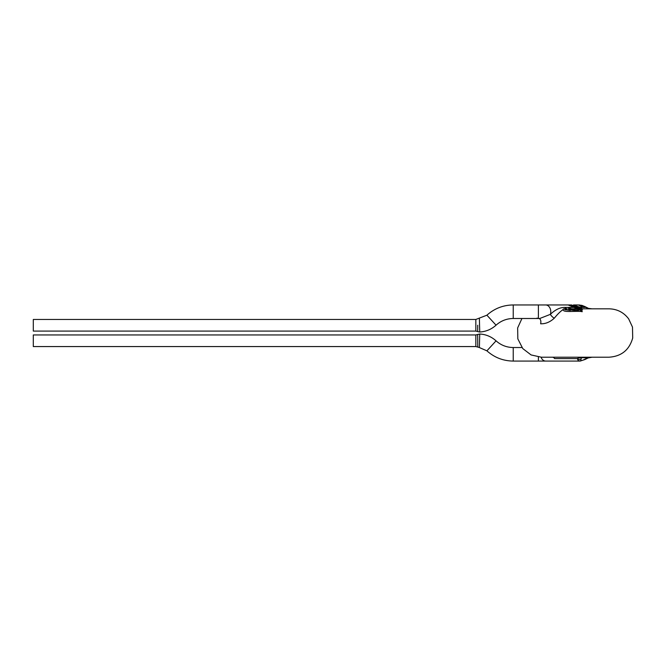 <?xml version="1.0" encoding="UTF-8"?>
<svg xmlns="http://www.w3.org/2000/svg" width="666" height="666" viewBox="0 0 666 666"><rect width="100%" height="100%" fill="white"/><g stroke="black" fill="none" stroke-linecap="round" stroke-linejoin="round"><path stroke-width="1" d="M581.168 308.167L581.618 308.275M521.944 318.498L517.649 327.922L517.823 338.844L522.777 348.576L531.085 354.936L541.3 357.201L609.032 357.201C621.428 356.368 629.32 349.975 632.7 338.02L632.492 327.098L628.662 318.872C623.734 312.379 617.191 309.024 609.032 308.824L568.523 308.824M571.736 308.824L568.564 307.992L568.564 308.716L569.738 308.824L580.203 308.824M579.37 308.824L582.126 308.824L578.429 307.417L575.407 307.417L579.37 308.824M563.078 309.765L563.086 309.59C562.837 312.945 575.724 310.639 582.126 311.621L582.134 310.664L580.461 310.564L582.425 309.415L579.462 308.824M571.42 308.824L568.564 309.39L570.321 310.456L564.885 309.648L567.007 308.824C564.36 308.566 563.053 308.816 563.086 309.59C560.547 311.255 557.617 314.127 554.279 318.215C549.958 322.144 545.396 323.992 540.592 323.776A3.871 2.464 -84.5 0 0 539.044 318.498M580.461 310.564L582.117 310.839L582.109 311.788M579.462 309.016L578.871 309.007M571.445 309.016L568.589 309.49M570.312 310.281L564.91 309.748M580.402 309.832L577.414 310.572L570.72 309.915C574.15 310.639 577.38 310.614 580.402 309.832L580.269 309.34L570.945 309.24L570.72 309.915M563.086 309.832L563.095 309.773C563.003 308.991 564.302 308.741 566.999 309.016M582.034 307.234L582.051 305.819L579.986 305.145M578.762 305.186L579.895 304.953M587.928 308.3L591.908 308.824L587.928 308.3L582.051 305.819M582.126 305.644L582.126 307.101L578.671 304.953L573.484 304.953L580.427 307.417L582.126 308.816M580.427 307.417L585.106 307.417A3.871 1.365 -60.4 0 0 584.773 306.51L581.526 305.219M568.556 308.2L570.437 308.824M577.747 308.824L575.299 307.55C573.434 305.969 571.187 305.17 568.564 305.145L577.297 308.824M575.407 307.417L568.597 305.145M539.793 318.49L550.382 314.344C555.286 309.64 560.139 307.326 564.959 307.417A3.871 2.914 -90 0 0 567.207 308.824M554.279 318.215A3.871 1.174 -136.8 0 1 550.382 314.344A6.777 5.103 -90 0 0 545.687 304.953L571.495 304.953L578.429 307.417M573.817 305.161L582.117 309.007M479.378 318.523L479.736 332.009C485.972 331.626 491.408 329.354 496.053 325.183L486.904 315.193C494.405 308.491 503.18 305.078 513.236 304.953L513.236 318.498C506.676 318.581 500.949 320.804 496.053 325.183M477.722 325.224L477.688 331.543L477.722 325.224M475.84 331.077L475.84 319.464L33.3 319.464L33.3 331.077L475.84 331.077L479.587 332.018L477.688 331.543M541.067 357.201A6.777 5.087 -90 0 0 545.662 361.072L580.169 361.072C578.612 361.03 577.705 360.206 577.455 358.608L554.603 358.608A3.871 2.905 -90 0 0 552.355 357.201M479.378 347.502L477.763 347.069L477.688 334.482L479.736 334.016L479.378 347.56L486.904 350.832L496.053 340.842C500.949 345.221 506.676 347.444 513.236 347.527L513.236 361.072C503.18 360.947 494.405 357.534 486.904 350.832M475.84 334.948L33.3 334.948L33.3 346.561L475.84 346.561L475.84 334.948L479.736 334.016C485.972 334.399 491.408 336.671 496.053 340.842M578.696 357.725L579.795 357.201L581.426 357.725A3.871 3.58 171 0 1 578.696 357.725L577.455 358.608A3.871 3.305 -152.4 0 0 580.968 359.498C580.511 360.889 581.626 360.889 584.34 359.498A3.871 1.357 60.4 0 0 584.973 359.515L588.136 357.95L592.107 357.201L588.136 357.95M573.409 307.417L564.959 307.417M538.394 318.456L538.394 304.953L513.236 304.953M545.662 361.072L538.394 361.072L538.394 357.026M580.968 359.498L581.426 357.725L587.945 357.725L584.34 359.498M579.753 305.128L580.436 305.203M545.687 304.953L538.394 304.953M513.236 318.498L539.81 318.498M475.84 319.464L486.904 315.193M537.087 318.032L537.42 318.498M521.944 347.527L513.236 347.527M538.394 361.072L513.236 361.072M477.763 347.069L475.84 346.561M580.169 361.072L584.973 359.515M587.936 308.075L584.773 306.51"/></g></svg>
